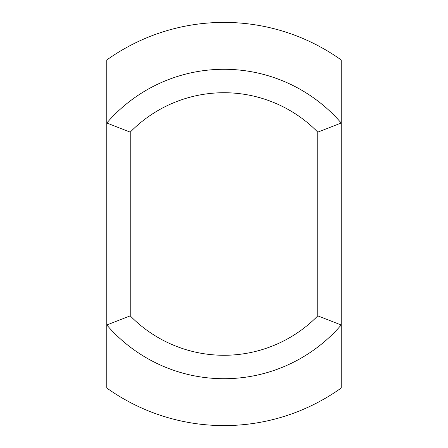 <?xml version="1.0" encoding="UTF-8"?>
<svg xmlns="http://www.w3.org/2000/svg" width="448" height="448" viewBox="0 0 448 448"><rect width="100%" height="100%" fill="white"/><g stroke="black" fill="none" stroke-linecap="round" stroke-linejoin="round"><path stroke-width="0.67" d="M130.234 132.126L106.792 123.01L106.792 59.976A201.6 201.6 0 0 1 341.208 59.976L341.208 123.01A154.717 154.717 0 0 0 106.792 123.01L106.792 324.99A154.717 154.717 0 0 0 341.208 324.99L341.208 123.01L317.766 132.126L317.766 315.874L341.208 324.99L341.208 388.024A201.6 201.6 0 0 1 106.792 388.024L106.792 324.99L130.234 315.874L130.234 132.126A131.275 131.275 0 0 1 317.766 132.126M317.766 315.874A131.275 131.275 0 0 1 130.234 315.874"/></g></svg>
